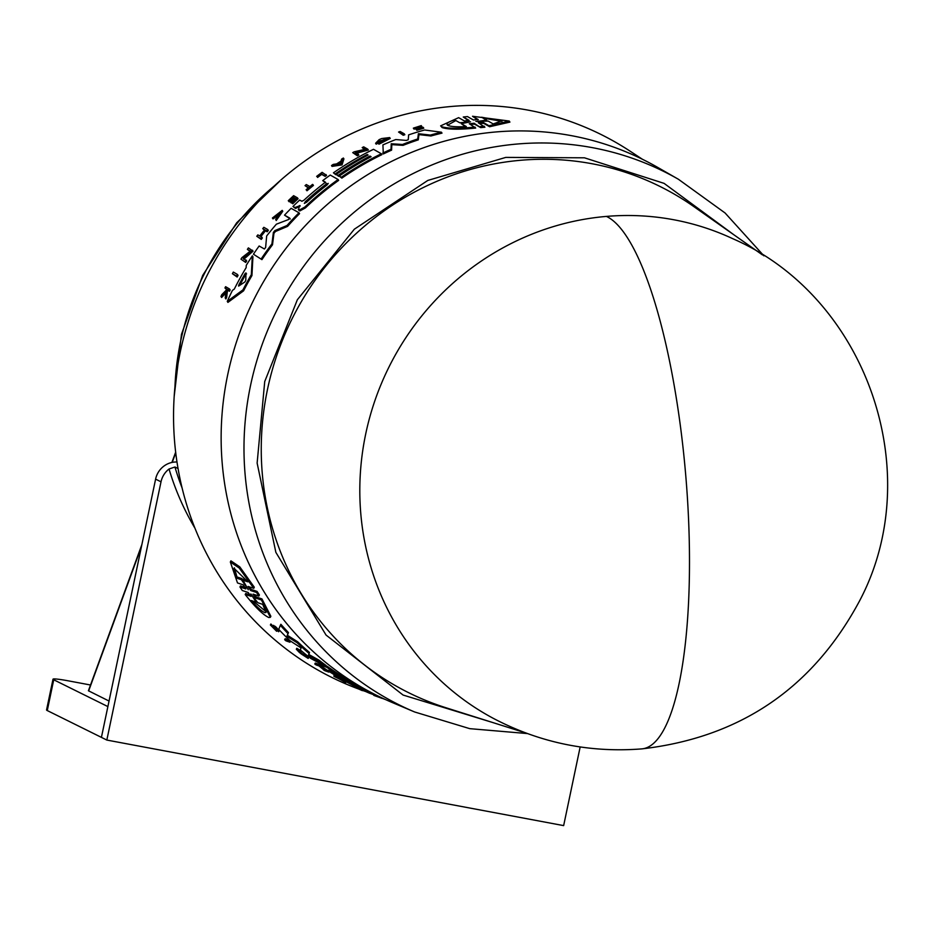 <?xml version="1.0" encoding="UTF-8"?>
<svg xmlns="http://www.w3.org/2000/svg" width="931" height="931" viewBox="0 0 931 931"><rect width="100%" height="100%" fill="white"/><g stroke="black" fill="none" stroke-linecap="round" stroke-linejoin="round"><path stroke-width="1.4" d="M606.407 216.411A268.14 256.828 -63.7 0 1 732.918 238.767C866.575 296.942 927.846 472.529 859.383 601.24C812.6 688.265 740.133 737.48 641.994 748.873A268.151 66.66 -94.8 0 0 688.405 515.867A268.151 66.66 85.2 0 0 606.407 216.411A268.14 256.828 -63.7 0 0 360.111 503.38A268.14 256.828 -63.7 0 0 495.024 719.256C541.202 743.089 590.184 752.958 641.994 748.873M734.105 234.949L664.094 183.372L584.447 157.804L505.801 157.397L427.806 180.439L354.35 229.189L297.361 299.735L264.73 381.524L257.131 463.068L275.855 552.339L326.059 635.07L403.088 695.05L492.685 722.514M762.454 254.908L693.956 206.682A282.605 270.688 116.3 0 0 404.042 197.966A282.605 270.688 116.3 0 0 261.564 462.684A282.605 270.688 116.3 0 0 445.879 707.723L525.771 732.965M414.656 711.982A297.722 285.165 116.3 0 1 244.318 462.602A297.722 285.165 116.3 0 1 383.293 190.646A297.722 285.165 116.3 0 1 678.408 179.264L657.682 167.394A299.165 286.55 116.3 0 0 361.123 178.822A299.165 286.55 116.3 0 0 221.473 452.105A299.165 286.55 116.3 0 0 392.649 702.696L414.656 711.982L469.771 728.659L527.388 733.57M290.309 218.983L284.525 215.142A300.76 288.075 116.3 0 1 291.124 208.311L298.991 212.768A299.77 287.12 116.3 0 0 287.051 225.477L274.878 230.597L275.46 231.493L273.958 233.32L272.504 244.783A298.711 286.12 116.3 0 0 261.925 259.633L253.43 254.198A300.76 288.075 -63.7 0 1 259.144 245.993L264.381 248.984L265.626 247.506L266.662 235.985A300.76 288.075 -63.7 0 1 276.391 224.173L288.622 219.507L289.75 218.098L284.525 215.142M298.991 212.768L299.549 213.641A298.711 286.12 116.3 0 0 287.609 226.361L275.46 231.493M326.025 183.046L322.72 180.626A300.76 288.075 -63.7 0 1 330.249 175.063L338.116 179.508A299.77 287.12 116.3 0 0 304.856 207.031L299.305 210.069L298.327 209.475L298.967 210.429L298.828 207.671L300.143 205.623L294.894 207.555L292.974 206.461A300.76 288.075 -63.7 0 1 299.677 200.037L301.888 201.282L303.925 200.223A300.41 287.749 -63.7 0 1 325.478 182.185L322.72 180.626M338.116 179.508L338.663 180.37A298.711 286.12 116.3 0 0 305.415 207.904L299.863 210.941L298.967 210.429M299.875 206.507L295.453 208.428L292.974 206.461M252.929 256.77L251.94 275.576A298.711 286.12 116.3 0 0 243.585 290.833L227.92 302.389L227.269 301.365A300.76 288.075 -63.7 0 1 232.436 290.402L234.309 289.076A300.643 287.97 -63.7 0 1 246.156 267.628L246.25 265.382A300.76 288.075 116.3 0 1 252.336 255.839L252.929 256.77M250.951 251.998L247.378 249.368A301.609 288.889 -63.7 0 1 248.391 247.89L253.092 251.161L243.771 259.272M252.51 250.23L243.166 258.329L246.668 260.924A300.038 287.388 116.3 0 0 245.703 262.461L240.978 259.167A301.609 288.889 -63.7 0 1 241.944 257.631L250.358 251.079L247.378 249.368M261.762 237.102L262.344 237.999A300.061 287.411 116.3 0 0 261.274 239.407L256.781 236.276A301.609 288.889 116.3 0 1 257.852 234.88L259.784 235.974A301.365 288.657 -63.7 0 1 264.672 229.771L262.74 228.677A301.609 288.889 -63.7 0 1 263.834 227.315L267.744 229.538A301.12 288.412 116.3 0 0 266.638 230.888L264.904 229.899A301.341 288.633 116.3 0 0 260.017 236.113L261.762 237.102A301.12 288.412 116.3 0 0 260.692 238.499L256.781 236.276M265.242 230.667L262.74 228.677M267.744 229.538L268.314 230.434A300.061 287.411 116.3 0 0 267.22 231.784L265.475 230.795A300.282 287.621 116.3 0 0 260.901 236.614M294.964 198.675L293.381 197.779A300.515 287.842 116.3 0 0 289.169 201.794L288.273 200.724A301.609 288.889 -63.7 0 1 293.614 195.673L297.501 197.872A301.12 288.412 116.3 0 0 292.159 202.935L291.834 202.749A301.155 288.459 -63.7 0 1 296.046 198.734L294.894 198.082A301.307 288.598 116.3 0 0 290.67 202.085L290.193 201.818A301.365 288.657 -63.7 0 1 294.405 197.803L292.823 196.906A301.563 288.843 116.3 0 0 288.61 200.921L288.273 200.724M297.501 197.872L298.06 198.745A300.061 287.411 116.3 0 0 292.718 203.796L291.834 202.749M296.605 199.606L295.441 198.943A300.259 287.586 116.3 0 0 291.228 202.958L290.193 201.818M229.515 288.959L230.155 289.948A300.061 287.411 116.3 0 0 229.515 291.252L228.002 290.379A300.259 287.598 116.3 0 0 227.315 291.775L226.675 297.257A300.061 287.411 116.3 0 0 225.896 298.967L225.244 297.955L226.024 291.298L220.961 296.465A301.609 288.889 -63.7 0 1 221.753 294.72L226.14 290.309L226.338 288.796L224.941 287.993A301.609 288.889 -63.7 0 1 225.593 286.69L229.515 288.959A301.12 288.412 116.3 0 0 228.875 290.263L227.362 289.378A301.307 288.598 116.3 0 0 226.687 290.786L226.024 296.256A301.12 288.412 116.3 0 0 225.244 297.955M225.791 293.16L221.601 297.478L220.961 296.465M226.978 289.785L224.941 287.993M281.232 212.035L273.923 218.354L272.981 218.878L272.422 217.994L281.127 211.418L275.925 218.773L276.216 220.507L282.768 211.267L282.209 210.383L275.646 219.623M312.874 184.571L313.433 185.432A300.061 287.411 116.3 0 0 307.009 190.774L306.124 189.726A301.155 288.459 -63.7 0 1 308.592 187.643L305.031 185.63A301.609 288.889 -63.7 0 1 306.311 184.559L309.872 186.572A301.155 288.459 -63.7 0 1 312.548 184.385L312.874 184.571A301.12 288.412 116.3 0 0 306.462 189.912L307.009 190.774M309.15 188.504L305.031 185.63M317.599 177.437L317.052 176.576A301.563 288.843 -63.7 0 1 321.125 173.538L321.684 174.4A300.515 287.83 116.3 0 0 317.599 177.437L317.052 176.576M316.668 176.355A301.609 288.889 116.3 0 1 322.114 172.328L326.548 175.389A300.061 287.411 116.3 0 0 325.187 176.378L321.684 174.4M237.44 274.436L238.057 275.401A300.038 287.388 116.3 0 0 237.149 277.031L232.401 273.702A301.609 288.889 -63.7 0 1 233.309 272.073L237.44 274.436A301.097 288.389 116.3 0 0 236.532 276.065L232.401 273.702M336.242 174.446A299.479 286.841 116.3 0 0 335.835 174.725L333.438 172.817A300.76 288.075 -63.7 0 1 373.494 149.309L381.361 153.766A299.77 287.12 116.3 0 0 341.293 177.274L339.221 176.099A300.026 287.376 -63.7 0 1 371.108 156.722L369.944 156.071A300.178 287.516 116.3 0 0 338.069 175.435L336.219 174.4A300.41 287.737 -63.7 0 1 368.106 155.023L367.175 154.499L367.664 155.256M381.361 153.766L381.919 154.627A298.711 286.12 116.3 0 0 341.852 178.124L339.221 176.099M370.608 156.99L370.503 156.932A299.13 286.504 116.3 0 0 338.616 176.296L336.219 174.4M441.41 132.202L442.004 133.133A298.711 286.12 116.3 0 0 430.972 135.984L418.962 134.599L418.287 139.859A298.711 286.12 116.3 0 0 403.065 145.364L391.8 144.631L391.59 150.147A298.711 286.12 116.3 0 0 383.316 153.964L382.92 144.91A300.76 288.075 -63.7 0 1 395.78 139.545L406.347 140.418L408.255 139.72L408.628 134.879A300.76 288.075 -63.7 0 1 424.571 130.003L441.41 132.202A299.77 287.12 -63.7 0 0 430.39 135.076L430.972 135.984M389.682 137.567L390.252 138.451L378.94 144.2L378.382 143.327L379.627 142.373L387.459 138.37L377.462 142.012A301.435 288.715 -63.7 0 1 380.57 140.651L380.977 140.884A301.376 288.668 116.3 0 0 375.589 143.281L376.147 144.154L375.589 143.281L379.126 139.638A301.632 288.913 -63.7 0 1 381.733 138.533L389.682 137.567L378.382 143.327M387.331 138.963L380.686 140.709M380.977 140.884L381.535 141.756A300.329 287.656 116.3 0 0 380.546 142.187M378.964 142.885A300.329 287.656 116.3 0 0 376.147 144.154M364.486 149.449L362.194 147.598A301.632 288.913 116.3 0 1 363.672 146.842L367.768 149.169L355.386 152.509L358.272 154.139A301.12 288.412 116.3 0 0 356.829 154.942L352.733 152.626A301.632 288.913 -63.7 0 1 354.176 151.823L365.161 149.274L362.194 147.598M367.768 149.169L368.327 150.031L355.945 153.382M358.272 154.139L358.819 155.011A300.061 287.411 116.3 0 0 357.376 155.803L352.733 152.626M343.364 158.026L343.923 158.887L342.038 164.892L332.064 166.393L331.517 165.543A301.632 288.913 -63.7 0 1 333.228 164.403L336.638 163.891A301.458 288.75 -63.7 0 1 340.967 161.144L341.607 159.096A301.632 288.913 -63.7 0 1 343.364 158.026L341.491 164.031L342.038 164.892M420.475 128.338L419.997 127.594L413.352 128.141L421.254 125.615L421.836 126.523L416.506 127.722M414.865 127.605L423.174 127.291L423.768 128.199L416.832 130.305L416.25 129.397L417.612 128.85C421.266 128.269 422.057 127.838 419.997 127.594L421.452 127.663M417.274 128.99L413.934 129.048L413.352 128.141M404.275 133.82L404.845 134.716A300.061 287.411 116.3 0 0 403.251 135.263L398.573 132.039A301.632 288.913 116.3 0 1 400.167 131.492L404.275 133.82A301.12 288.412 116.3 0 0 402.669 134.367L398.573 132.039M477.789 119.936L472.517 116.27L509.234 121.042L488.973 125.743L483.212 122.438L483.852 123.427L480.21 123.323M509.234 121.042L509.92 122.101L489.613 126.744L483.852 123.427M478.301 122.776L484.911 127.221L480.652 127.617L474.74 124.219L471.028 124.23M469.271 123.73L475.694 128.059C459.309 129.712 448.125 129.549 442.132 127.57L440.631 125.86L458.646 117.655L464.383 120.949L469.166 120.402L463.266 117.003L467.502 116.584L473.414 119.983L478.266 119.575L472.517 116.27M468.735 120.774L463.266 117.003M642.448 159.282L630.159 151.206A303.017 290.239 116.3 0 0 322.731 149.216A303.017 290.239 116.3 0 0 173.888 430.692A303.017 290.239 116.3 0 0 358.924 689.126M362.508 690.418A303.017 290.239 116.3 0 0 363.078 690.627L365.848 691.593M296.314 649.233L296.803 648.267L302.971 652.165M307.602 655.936L308.661 656.96L308.184 657.914L298.164 650.688L305.822 656.809A301.435 288.715 -63.7 0 1 303.215 654.772L303.622 654.924A301.376 288.668 116.3 0 0 308.184 658.45L301.446 654.086A301.632 288.913 -63.7 0 1 299.282 652.363L296.326 649.233L308.184 657.914M308.475 657.344A300.329 287.656 116.3 0 0 308.65 657.484L308.184 658.45M274.051 626.214C274.517 625.481 276.228 626.994 279.195 630.764L278.706 631.753L274.564 628.053L276.612 631.253L270.397 624.992L271.596 626.191L272.096 625.178L273.249 626.761M270.397 624.992L270.886 623.991L272.096 625.178M250.986 596.422L248.158 592.477L242.316 590.533L239.954 586.984L240.489 585.902L246.343 587.845M239.954 586.984L245.807 588.927L243.189 584.831L237.498 582.946L230.341 562.01L230.911 560.846L239.779 566.863L254.303 587.228L253.756 588.322L248.077 586.449L250.695 590.545L256.537 592.488L258.888 596.061L253.046 594.118L255.757 598.086L261.425 599.983L270.351 617.323L268.826 617.532C263.24 615.007 255.362 607.349 245.202 594.548L250.974 596.236M249.043 586.763L251.23 589.463L257.072 591.406L259.412 594.979L258.888 596.061M254.082 594.455L256.281 597.015L261.948 598.912L270.851 616.287L270.351 617.323M245.202 594.548L245.726 593.478L251.393 595.375M280.371 625.306L280.871 624.294A298.711 286.12 116.3 0 0 288.482 632.591L287.388 635.291L297.711 641.82A298.711 286.12 116.3 0 0 309.511 652.456L308.859 654.505L318.949 660.126A298.711 286.12 116.3 0 0 326.059 665.467L325.594 666.421L310.884 658.52A300.76 288.075 -63.7 0 1 300.306 649.919L301.109 647.941L290.321 640.959A300.76 288.075 116.3 0 1 278.706 629.368L280.371 625.306A299.77 287.12 116.3 0 0 287.982 633.592L286.899 636.292L297.222 642.809A299.77 287.12 116.3 0 0 309.034 653.422L308.382 655.471L318.472 661.08A299.77 287.12 116.3 0 0 325.594 666.421M359.61 688.288L357.713 687.753A300.76 288.075 -63.7 0 1 319.019 664.571L319.496 663.617L321.87 664.455M325.873 665.851L327.281 666.352A298.711 286.12 116.3 0 0 363.381 688.253M285.154 638.713L289.215 640.121A300.061 287.411 116.3 0 0 290.425 641.25L289.948 642.227L285.887 640.819A301.632 288.913 116.3 0 1 284.665 639.69L285.154 638.713M321.335 666.212L326.618 669.82M323.546 669.668L319.065 665.968L316.133 664.943A301.632 288.913 -63.7 0 1 314.794 664.012L315.272 663.058L319.321 664.478M345.971 681.608L345.704 682.714A301.632 288.913 116.3 0 1 343.935 681.795L343.271 681.189A301.458 288.75 -63.7 0 1 338.919 678.792L335.509 677.151A301.632 288.913 -63.7 0 1 333.787 676.15L334.252 675.208L338.116 677.081M365.778 689.929L367.384 690.499M475.066 127.082C458.704 128.757 447.52 128.606 441.527 126.639L440.631 125.86M478.359 122.822L483.212 122.427M275.471 630.089L271.596 626.191M295.36 208.369L294.801 207.497M477.009 121.461L486.552 120.122L481.548 117.236L501.925 120.821L493.197 123.951L488.193 121.077L477.009 121.461M447.799 125.359C445.646 123.73 447.962 121.903 454.724 119.901L459.716 122.764L470.539 121.786L461.322 123.683L466.315 126.546C457.086 127.093 450.907 126.697 447.799 125.359L447.089 124.742M238.743 286.026L238.79 285.026A300.41 287.737 -63.7 0 1 245.167 273.47L245.97 272.923L245.784 280.371L244.934 281.918L238.743 286.026M304.39 203.424L305.356 201.666A300.178 287.516 -63.7 0 1 325.955 184.28L328.247 183.407L327.107 184.932A300.038 287.376 116.3 0 0 306.508 202.318L304.321 203.354M248.007 589.079L241.35 579.687L236.416 578.07L233.995 568.247L247.914 581.84L242.979 580.222L248.251 589.742M262.74 604.382L266.033 612.435L264.8 612.621C261.902 611.446 257.387 607.408 251.277 600.518L256.223 602.182L250.858 593.943L257.806 602.718L262.74 604.382M253.337 601.217L266.115 611.702M469.329 123.788L474.112 123.241L474.74 124.219M480.652 127.617L474.112 123.241M484.283 126.232L480.024 126.639M489.613 126.744L488.973 125.743M403.251 135.263L402.669 134.367M414.947 127.675L419.858 126.104L420.451 127.012M421.254 125.615L419.858 126.104M423.174 127.291L416.25 129.397M341.491 164.031L331.517 165.543M357.376 155.803L356.829 154.942M391.59 150.147L391.032 149.274A299.77 287.12 116.3 0 0 382.757 153.091M391.8 144.631L391.229 143.758L391.032 149.274M403.065 145.364L402.495 144.48L391.229 143.758M418.287 139.859L417.716 138.963A299.77 287.12 116.3 0 0 402.495 144.48M418.962 134.599L418.391 133.703L417.716 138.963M430.39 135.076L418.391 133.703M356.398 687.09L356.049 687.8A301.609 288.889 116.3 0 0 362.019 690.511L362.392 690.639A301.563 288.843 -63.7 0 1 357.911 688.626L361.507 689.58M360.181 688.579L359.901 689.149A301.12 288.412 116.3 0 0 361.379 689.848M356.049 687.8L359.901 689.149M374.018 694.945L377.334 696.609A301.155 288.459 -63.7 0 1 374.227 695.399L374.378 695.096M382.141 698.273L381.757 698.273A301.155 288.459 -63.7 0 1 378.847 697.191L375.309 695.946A301.609 288.889 -63.7 0 1 373.808 695.376M374.693 695.236L374.553 695.504A301.12 288.412 116.3 0 0 382.082 698.39M338.616 176.296L338.069 175.435M370.503 156.932L369.944 156.071M341.852 178.124L341.293 177.274M335.835 174.725L333.438 172.817M367.175 154.499A300.527 287.854 116.3 0 0 335.288 173.876M237.149 277.031L236.532 276.065M325.187 176.378L321.125 173.538M326.001 174.528A301.12 288.412 116.3 0 0 324.64 175.517M273.923 218.354L273.353 217.47M272.422 217.994L282.198 210.383M226.675 297.257L226.024 296.256M227.315 291.775L226.687 290.786M228.002 290.379L227.362 289.378M229.515 291.252L228.875 290.263M289.169 201.794L288.61 200.921M293.381 197.779L292.823 196.906M291.228 202.958L290.67 202.085M295.441 198.943L294.894 198.082M292.718 203.796L292.159 202.935M261.274 239.407L260.692 238.499M265.475 230.795L264.904 229.899M267.22 231.784L266.638 230.888M245.703 262.461L240.978 259.167M246.063 259.982A301.097 288.389 116.3 0 0 245.097 261.518M303.506 654.19L303.215 654.772M275.262 629.461L273.109 626.342M273.563 627.226C274.028 626.482 275.739 627.994 278.706 631.753M276.612 629.461L276.612 631.253M243.585 290.833L242.956 289.855L227.269 301.365M251.94 275.576L251.335 274.633A299.77 287.12 116.3 0 0 242.956 289.855M252.336 255.839L251.335 274.633M299.724 206.275L299.317 205.635L300.143 205.623M261.925 259.633L253.43 254.198M272.504 244.783L271.922 243.887A299.77 287.12 116.3 0 0 261.332 258.713M273.958 233.32L273.377 232.424L271.922 243.887M273.377 232.424L274.878 230.597M287.609 226.361L287.051 225.477M261.948 598.912L261.425 599.983M257.072 591.406L256.537 592.488M230.341 562.01L239.209 568.015L253.756 588.322M318.949 660.126L318.472 661.08M308.859 654.505L308.382 655.471M309.511 652.456L309.034 653.422M297.711 641.82L297.222 642.809M287.388 635.291L286.899 636.292M288.482 632.591L287.982 633.592M362.368 689.231L362.299 689.359A300.178 287.516 116.3 0 1 330.947 671.263L332.099 671.67A300.026 287.376 -63.7 0 0 363.439 689.766L365.499 690.488L365.906 689.673M327.281 666.352L326.816 667.306A299.77 287.12 116.3 0 0 365.499 690.488M319.019 664.571L326.816 667.306M362.299 689.359L360.472 688.719A300.41 287.737 -63.7 0 1 329.12 670.623L328.201 670.297A300.527 287.854 116.3 0 0 359.552 688.393M289.215 640.121L288.726 641.098A301.12 288.412 116.3 0 0 289.948 642.227M284.665 639.69L288.726 641.098M329.167 671.507L328.864 672.112A301.12 288.412 -63.7 0 1 327.514 671.251L327.828 670.623M325.14 669.296L324.675 670.25L327.514 671.251M319.205 664.711L318.844 665.432L324.675 670.25M314.794 664.012L318.844 665.432M328.864 672.112L324.814 670.692A301.632 288.913 -63.7 0 1 323.464 669.831M343.97 680.491L345.704 682.714M333.787 676.15L343.76 680.933M369.211 691.489L368.885 692.14A299.77 287.12 116.3 0 0 382.269 698.064M361.298 689.01L368.885 692.14M385.306 699.484A300.41 287.749 -63.7 0 1 372.074 694.107L369.351 693.153A300.76 288.075 -63.7 0 1 361.112 689.394M475.892 121.402L476.719 121.484M340.292 163.356L337.22 163.798A301.435 288.715 -63.7 0 1 340.862 161.494L340.292 163.356M238.569 286.061L238.79 285.026L239.22 285.701M246.575 273.877L245.784 274.424L245.167 273.47L245.97 272.923M342.573 680.514L343.155 681.085A301.435 288.715 -63.7 0 1 339.501 679.06L342.573 680.514M384.596 699.158A300.178 287.516 -63.7 0 1 375.437 695.422L376.578 695.818A300.038 287.376 116.3 0 0 383.956 698.855M487.157 121.077L486.552 120.122M501.995 121.333L484.527 118.342M459.716 122.764L454.724 119.901M455.34 120.855L447.532 125.196M465.337 126.593L461.322 123.683M340.409 162.983A300.376 287.702 116.3 0 0 339.675 163.437M245.784 274.424A299.363 286.736 116.3 0 0 239.767 285.328M325.955 184.28L326.502 185.141A299.13 286.515 116.3 0 0 305.915 202.527L305.356 201.666M236.416 578.07L236.963 576.952L241.897 578.57L241.35 579.687M241.897 578.57L242.991 580.199M242.979 580.222L243.526 579.105L246.692 580.153M234.368 567.829L236.963 576.952M256.223 602.182L256.653 601.286M178.054 468.537L174.947 467.001A265.254 254.058 116.3 0 0 182.104 487.984M176.983 462.009A21.029 20.145 116.3 0 0 155.605 479.139L101.421 737.375L106.832 740.064L563.651 825.611L580.164 746.953M106.832 740.064L161.016 481.816A21.029 20.145 -63.7 0 1 169.035 469.015L174.947 467.001M109.043 701.043L88.422 690.755L141.873 544.588M90.528 685.007L68.172 680.817A21.029 1.571 11.8 0 0 53.009 679.176A21.029 1.571 11.8 0 0 53.73 679.781L107.88 706.582M53.009 679.176L46.55 709.969A21.029 1.571 11.8 0 0 47.272 710.562L101.421 737.375M274.284 185.956A265.254 254.058 116.3 0 0 174.97 386.551M251.23 589.463L250.695 590.545M416.797 129.06L416.215 128.152M299.863 210.941L299.305 210.069M305.415 207.904L304.856 207.031M256.281 597.015L255.757 598.086M161.016 481.816L155.605 479.139M169.035 469.015A270.502 259.097 116.3 0 0 194.951 528.203M88.643 690.953L141.477 546.474M172.223 462.393L175.738 452.78M53.73 679.781L47.272 710.562M678.408 179.264L725.086 212.99L763.909 255.839M174.19 396.35L181.464 334.345L202.702 275.39L236.707 222.765L281.604 179.38M273.598 625.329L273.097 626.342M277.287 630.287L276.821 631.23M171.898 462.463L175.656 452.175"/></g></svg>
